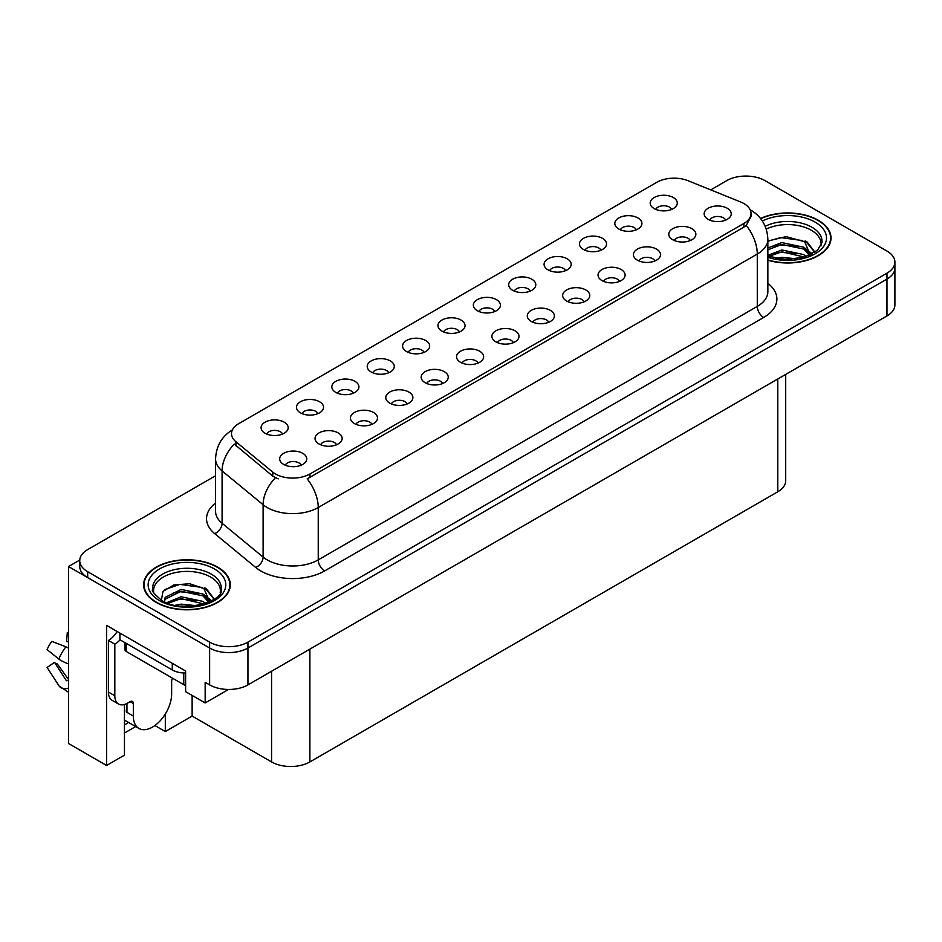 <?xml version="1.0" encoding="UTF-8"?>
<svg xmlns="http://www.w3.org/2000/svg" width="942" height="942" viewBox="0 0 942 942"><rect width="100%" height="100%" fill="white"/><g stroke="black" fill="none" stroke-linecap="round" stroke-linejoin="round"><path stroke-width="1.41" d="M494.797 311.519A8.125 4.686 0 0 0 492.619 309.235A8.125 4.686 0 0 0 484.612 308.046A8.125 4.686 0 0 0 478.948 311.519M496.458 299.65A13.541 7.819 0 0 0 479.101 298.779A13.541 7.819 0 0 0 474.615 308.493A13.541 7.819 0 0 0 477.3 310.707A13.541 7.819 0 0 0 499.142 308.493A13.541 7.819 0 0 0 496.458 299.65M459.425 331.937A8.125 4.686 0 0 0 457.247 329.653A8.125 4.686 0 0 0 449.24 328.464A8.125 4.686 0 0 0 443.576 331.937M461.074 320.068A13.541 7.819 0 0 0 443.717 319.197A13.541 7.819 0 0 0 439.231 328.923A13.541 7.819 0 0 0 441.928 331.125A13.541 7.819 0 0 0 463.77 328.923A13.541 7.819 0 0 0 461.074 320.068M424.053 352.367A8.125 4.686 0 0 0 421.875 350.083A8.125 4.686 0 0 0 413.868 348.893A8.125 4.686 0 0 0 408.204 352.367M425.702 340.498A13.541 7.819 0 0 0 408.345 339.626A13.541 7.819 0 0 0 403.859 349.341A13.541 7.819 0 0 0 406.555 351.554A13.541 7.819 0 0 0 428.398 349.341A13.541 7.819 0 0 0 425.702 340.498M654.878 260.981A8.125 4.686 0 0 0 652.7 258.697A8.125 4.686 0 0 0 644.693 257.507A8.125 4.686 0 0 0 639.017 260.981M656.527 249.112A13.541 7.819 0 0 0 639.171 248.241A13.541 7.819 0 0 0 634.684 257.955A13.541 7.819 0 0 0 637.369 260.169A13.541 7.819 0 0 0 659.212 257.955A13.541 7.819 0 0 0 656.527 249.112M548.762 322.246A8.125 4.686 0 0 0 546.572 319.962A8.125 4.686 0 0 0 538.565 318.773A8.125 4.686 0 0 0 532.901 322.246M550.411 310.377A13.541 7.819 0 0 0 533.054 309.506A13.541 7.819 0 0 0 528.568 319.22A13.541 7.819 0 0 0 531.253 321.434A13.541 7.819 0 0 0 553.095 319.22A13.541 7.819 0 0 0 550.411 310.377M671.67 209.407A8.125 4.686 0 0 0 669.491 207.122A8.125 4.686 0 0 0 661.484 205.933A8.125 4.686 0 0 0 655.809 209.407M673.318 197.537A13.541 7.819 0 0 0 655.962 196.666A13.541 7.819 0 0 0 651.475 206.38A13.541 7.819 0 0 0 654.16 208.594A13.541 7.819 0 0 0 676.003 206.38A13.541 7.819 0 0 0 673.318 197.537M584.134 301.829A8.125 4.686 0 0 0 581.944 299.532A8.125 4.686 0 0 0 573.937 298.343A8.125 4.686 0 0 0 568.273 301.829M585.783 289.948A13.541 7.819 0 0 0 568.426 289.076A13.541 7.819 0 0 0 563.94 298.802A13.541 7.819 0 0 0 566.625 301.016A13.541 7.819 0 0 0 588.467 298.802A13.541 7.819 0 0 0 585.783 289.948M690.251 240.551A8.125 4.686 0 0 0 688.072 238.267A8.125 4.686 0 0 0 680.065 237.078A8.125 4.686 0 0 0 674.39 240.551M691.899 228.682A13.541 7.819 0 0 0 674.543 227.811A13.541 7.819 0 0 0 670.056 237.537A13.541 7.819 0 0 0 672.741 239.739A13.541 7.819 0 0 0 694.584 237.537A13.541 7.819 0 0 0 691.899 228.682M317.937 413.632A8.125 4.686 0 0 0 315.758 411.348A8.125 4.686 0 0 0 307.751 410.159A8.125 4.686 0 0 0 302.076 413.632M319.585 401.763A13.541 7.819 0 0 0 302.229 400.892A13.541 7.819 0 0 0 297.743 410.606A13.541 7.819 0 0 0 300.427 412.82A13.541 7.819 0 0 0 322.27 410.606A13.541 7.819 0 0 0 319.585 401.763M407.262 403.941A8.125 4.686 0 0 0 405.084 401.657A8.125 4.686 0 0 0 397.077 400.468A8.125 4.686 0 0 0 391.413 403.941M408.91 392.072A13.541 7.819 0 0 0 391.554 391.189A13.541 7.819 0 0 0 387.068 400.915A13.541 7.819 0 0 0 389.752 403.129A13.541 7.819 0 0 0 411.595 400.915A13.541 7.819 0 0 0 408.91 392.072M600.925 250.254A8.125 4.686 0 0 0 598.747 247.97A8.125 4.686 0 0 0 590.74 246.78A8.125 4.686 0 0 0 585.064 250.254M602.574 238.385A13.541 7.819 0 0 0 585.217 237.514A13.541 7.819 0 0 0 580.731 247.228A13.541 7.819 0 0 0 583.416 249.442A13.541 7.819 0 0 0 605.259 247.228A13.541 7.819 0 0 0 602.574 238.385M336.518 444.777A8.125 4.686 0 0 0 334.339 442.493A8.125 4.686 0 0 0 326.332 441.303A8.125 4.686 0 0 0 320.657 444.777M338.166 432.908A13.541 7.819 0 0 0 320.81 432.037A13.541 7.819 0 0 0 316.324 441.763A13.541 7.819 0 0 0 319.008 443.976A13.541 7.819 0 0 0 340.851 441.763A13.541 7.819 0 0 0 338.166 432.908M619.506 281.399A8.125 4.686 0 0 0 617.328 279.115A8.125 4.686 0 0 0 609.321 277.925A8.125 4.686 0 0 0 603.645 281.399M621.155 269.53A13.541 7.819 0 0 0 603.798 268.658A13.541 7.819 0 0 0 599.312 278.373A13.541 7.819 0 0 0 601.997 280.586A13.541 7.819 0 0 0 623.839 278.373A13.541 7.819 0 0 0 621.155 269.53M442.634 383.512A8.125 4.686 0 0 0 440.456 381.227A8.125 4.686 0 0 0 432.449 380.038A8.125 4.686 0 0 0 426.785 383.512M444.283 371.643A13.541 7.819 0 0 0 426.926 370.771A13.541 7.819 0 0 0 422.44 380.486A13.541 7.819 0 0 0 425.136 382.699A13.541 7.819 0 0 0 446.979 380.486A13.541 7.819 0 0 0 444.283 371.643M636.297 229.824A8.125 4.686 0 0 0 634.119 227.54A8.125 4.686 0 0 0 626.112 226.351A8.125 4.686 0 0 0 620.437 229.824M637.946 217.955A13.541 7.819 0 0 0 620.59 217.084A13.541 7.819 0 0 0 616.103 226.81A13.541 7.819 0 0 0 618.788 229.012A13.541 7.819 0 0 0 640.631 226.81A13.541 7.819 0 0 0 637.946 217.955M513.378 342.664A8.125 4.686 0 0 0 511.2 340.38A8.125 4.686 0 0 0 503.193 339.191A8.125 4.686 0 0 0 497.529 342.664M515.038 330.795A13.541 7.819 0 0 0 497.67 329.924A13.541 7.819 0 0 0 493.184 339.65A13.541 7.819 0 0 0 495.881 341.852A13.541 7.819 0 0 0 517.723 339.65A13.541 7.819 0 0 0 515.038 330.795M530.181 291.102A8.125 4.686 0 0 0 527.991 288.805A8.125 4.686 0 0 0 519.984 287.616A8.125 4.686 0 0 0 514.32 291.102M531.83 279.221A13.541 7.819 0 0 0 514.473 278.349A13.541 7.819 0 0 0 509.987 288.075A13.541 7.819 0 0 0 512.672 290.289A13.541 7.819 0 0 0 534.514 288.075A13.541 7.819 0 0 0 531.83 279.221M478.006 363.094A8.125 4.686 0 0 0 475.828 360.81A8.125 4.686 0 0 0 467.821 359.62A8.125 4.686 0 0 0 462.157 363.094M479.655 351.225A13.541 7.819 0 0 0 462.298 350.353A13.541 7.819 0 0 0 457.812 360.068A13.541 7.819 0 0 0 460.508 362.281A13.541 7.819 0 0 0 482.351 360.068A13.541 7.819 0 0 0 479.655 351.225M371.89 424.359A8.125 4.686 0 0 0 369.711 422.075A8.125 4.686 0 0 0 361.704 420.886A8.125 4.686 0 0 0 356.029 424.359M373.538 412.49A13.541 7.819 0 0 0 356.182 411.619A13.541 7.819 0 0 0 351.696 421.333A13.541 7.819 0 0 0 354.38 423.547A13.541 7.819 0 0 0 376.223 421.333A13.541 7.819 0 0 0 373.538 412.49M565.553 270.672A8.125 4.686 0 0 0 563.363 268.388A8.125 4.686 0 0 0 555.356 267.198A8.125 4.686 0 0 0 549.692 270.672M567.202 258.803A13.541 7.819 0 0 0 549.845 257.931A13.541 7.819 0 0 0 545.359 267.646A13.541 7.819 0 0 0 548.044 269.859A13.541 7.819 0 0 0 569.886 267.646A13.541 7.819 0 0 0 567.202 258.803M301.146 465.207A8.125 4.686 0 0 0 298.955 462.922A8.125 4.686 0 0 0 290.948 461.733A8.125 4.686 0 0 0 285.285 465.207M302.794 453.337A13.541 7.819 0 0 0 285.438 452.466A13.541 7.819 0 0 0 280.952 462.181A13.541 7.819 0 0 0 283.636 464.394A13.541 7.819 0 0 0 305.479 462.181A13.541 7.819 0 0 0 302.794 453.337M388.681 372.785A8.125 4.686 0 0 0 386.503 370.5A8.125 4.686 0 0 0 378.496 369.311A8.125 4.686 0 0 0 372.832 372.785M390.329 360.916A13.541 7.819 0 0 0 372.973 360.044A13.541 7.819 0 0 0 368.487 369.759A13.541 7.819 0 0 0 371.172 371.972A13.541 7.819 0 0 0 393.014 369.759A13.541 7.819 0 0 0 390.329 360.916M353.309 393.214A8.125 4.686 0 0 0 351.13 390.918A8.125 4.686 0 0 0 343.123 389.729A8.125 4.686 0 0 0 337.448 393.214M354.957 381.333A13.541 7.819 0 0 0 337.601 380.462A13.541 7.819 0 0 0 333.115 390.188A13.541 7.819 0 0 0 335.799 392.402A13.541 7.819 0 0 0 357.642 390.188A13.541 7.819 0 0 0 354.957 381.333M725.623 220.134A8.125 4.686 0 0 0 723.444 217.849A8.125 4.686 0 0 0 715.437 216.66A8.125 4.686 0 0 0 709.773 220.134M727.271 208.264A13.541 7.819 0 0 0 709.915 207.393A13.541 7.819 0 0 0 705.428 217.107A13.541 7.819 0 0 0 708.113 219.321A13.541 7.819 0 0 0 729.968 217.107A13.541 7.819 0 0 0 727.271 208.264M282.565 434.05A8.125 4.686 0 0 0 280.375 431.766A8.125 4.686 0 0 0 272.379 430.576A8.125 4.686 0 0 0 266.704 434.05M284.213 422.181A13.541 7.819 0 0 0 266.857 421.31A13.541 7.819 0 0 0 262.371 431.036A13.541 7.819 0 0 0 265.055 433.249A13.541 7.819 0 0 0 286.898 431.036A13.541 7.819 0 0 0 284.213 422.181M743.874 203.543A24.386 14.071 0 0 0 740.624 201.965L688.049 180.711A24.386 14.071 0 0 0 656.821 182.289L238.644 423.712A24.386 14.071 0 0 0 231.508 433.673A24.386 14.071 0 0 0 235.912 441.739L272.733 472.095A24.386 14.071 0 0 0 309.942 473.979L743.874 223.454A24.386 14.071 0 0 0 751.021 213.493A24.386 14.071 0 0 0 743.874 203.543M79.764 560.054L68.519 566.542L209.63 648.014A27.094 15.637 0 0 0 247.946 648.014L886.964 279.079A27.094 15.637 0 0 0 894.9 268.023A27.094 15.637 0 0 1 886.964 279.079L247.946 648.014A27.094 15.637 0 0 1 209.63 648.014L87.677 577.599A27.094 15.637 0 0 1 79.74 566.542L79.74 560.643A27.094 15.637 0 0 0 87.677 571.712L209.63 642.114A27.094 15.637 0 0 0 247.946 642.114L886.964 273.18A27.094 15.637 0 0 0 894.9 262.123A27.094 15.637 0 0 0 886.964 251.067L765.01 180.652A27.094 15.637 0 0 0 726.694 180.652L710.715 189.884M746.876 176.083L744.828 176.083M124.45 704.486L124.45 755.143L106.576 765.469L106.576 625.382L185.621 671.022L185.621 691.663L205.168 702.944L205.168 682.302L209.63 684.881A27.094 15.637 0 0 0 247.946 684.881L886.964 315.947A27.094 15.637 0 0 0 894.9 304.89L894.9 262.123M228.517 689.462L205.168 702.944M106.576 765.469L68.519 743.497L68.519 566.542M785.71 374.398L785.71 480.726A27.094 15.637 180 0 1 777.786 491.783L309.883 761.925A27.094 15.637 180 0 1 271.567 761.925L192.133 716.073L192.133 695.42M192.133 716.073L165.321 731.557L165.321 713.977M154.888 725.528L165.321 731.557M124.45 733.029L135.672 726.553M124.45 724.869A28.896 16.685 120 0 0 128.465 722.384M767.86 260.228A43.344 25.022 0 0 0 831.021 237.973A43.344 25.022 0 0 0 818.327 220.287A43.344 25.022 0 0 0 760.524 218.473M217.614 567.096A43.344 25.022 0 0 0 170.384 561.679A43.344 25.022 0 0 0 143.62 584.794A43.344 25.022 0 0 0 156.313 602.491A43.344 25.022 0 0 0 203.554 607.908A43.344 25.022 0 0 0 230.307 584.794A43.344 25.022 0 0 0 217.614 567.096M144.079 587.09A43.344 25.022 0 0 0 143.926 587.737M751.021 213.493L751.021 216.483L746.241 225.409L743.874 227.128L307.198 478.889A31.604 18.251 60 0 1 318.243 507.526A36.114 20.854 180 0 1 267.163 507.526A36.114 20.854 180 0 1 263.112 504.735L222.088 470.918A36.114 20.854 180 0 1 215.565 458.954L215.565 511.306A36.114 20.854 0 0 0 222.088 523.269L263.112 557.087A36.114 20.854 0 0 0 267.163 559.878A36.114 20.854 0 0 0 318.243 559.878L757.286 306.397A36.114 20.854 0 0 0 767.86 291.655L767.86 239.303A36.114 20.854 180 0 1 757.286 254.046A31.604 18.251 -120 0 0 746.241 225.409M278.208 478.889L272.733 476.122L234.275 444.094A31.604 21.136 129.5 0 0 222.088 470.918L222.088 523.269A9.031 6.041 -50.5 0 1 214.694 533.631A45.145 26.07 180 0 1 215.565 503.04M215.565 475.757L87.677 549.586A27.094 15.637 0 0 0 79.74 560.643M230.013 587.737A43.344 25.022 0 0 0 229.86 587.09M830.714 240.928A43.344 25.022 0 0 0 830.573 240.269M133.328 703.497L130.137 701.649A4.51 2.602 -60 0 1 132.398 701.425A4.51 2.602 -60 0 1 133.328 703.497L133.328 716.026A27.094 15.637 120 0 0 138.945 728.437A27.094 15.637 120 0 0 152.486 727.094A27.094 15.637 120 0 0 171.644 693.913L171.644 681.384A4.51 2.602 -60 0 1 172.574 678.228M126.946 711.61L126.31 711.975L126.946 712.34L126.946 703.474M126.31 711.975A27.094 15.637 -60 0 1 126.946 705.947M68.519 680.254A9.938 7.901 -37.9 0 0 68.236 680.336L67.106 680.713A0.907 0.718 142.1 0 1 66.246 680.489L54.518 662.332A12.387 7.147 120 0 0 57.344 663.969L68.519 679.476M68.519 642.22A12.387 7.147 120 0 0 66.576 641.443L68.519 641.549M54.518 662.332L47.1 667.478L58.828 685.623A9.938 7.901 -37.9 0 0 59.146 686.07A9.938 7.901 -37.9 0 0 68.236 688.143L68.519 688.049M68.519 648.155A9.938 1.849 37.7 0 0 65.893 646.824L51.845 641.384A20.771 11.987 120 0 0 47.1 649.615L58.828 659.059A9.938 1.849 -157.7 0 0 68.236 663.804L68.519 663.91M68.519 632.518L67.318 632.459L66.576 641.443M130.137 701.649L127.582 703.132A18.063 10.433 -60 0 1 118.551 704.027L112.169 700.342A18.063 10.433 -60 0 1 108.424 692.064L108.424 640.466A18.063 10.433 120 0 0 117.138 631.481M120.07 639.806A18.063 10.433 -60 0 1 114.818 644.151L108.424 640.466M118.551 704.027A18.063 10.433 -60 0 1 114.818 695.761L114.818 644.151M172.28 663.309L172.28 669.95A18.063 10.421 0 0 0 185.621 673M119.917 633.083L119.917 639.724L172.28 669.95M766.246 229.071A33.406 19.287 180 0 1 811.298 230.237A33.406 19.287 180 0 1 820.894 245.968M810.32 254.941L804.656 241.753L786.075 236.63L767.86 241.011M760.724 218.721A42.896 24.763 180 0 1 818.009 220.463A42.896 24.763 180 0 1 830.573 237.973A42.896 24.763 180 0 1 767.86 259.933M776.008 258.449L781.836 257.331L796.979 258.862M781.307 259.238L791.61 259.439M767.86 255.341L781.836 249.96L803.644 254.564L806.27 256.589M768.707 256.459L781.836 251.808L804.668 257.119M767.86 247.97L781.836 242.589L803.644 247.193L809.967 255.105M767.86 249.818L781.836 244.437L803.644 249.029L809.425 255.353M767.86 241.258L780.565 237.561L802.761 240.622M804.762 241.564L807.094 242.895L814.806 252.385M773.983 246.215L780.565 244.932L798.204 246.38M807.553 250.56L811.78 254.21M773.983 253.586L780.565 252.303L798.204 253.751M783.662 259.439L789.396 259.545M805.174 240.858L807.094 241.976L814.983 252.268M804.963 248.123L812.31 253.928M153.758 592.777A33.406 19.287 180 0 1 172.527 573.301A33.406 19.287 180 0 1 210.596 577.057A33.406 19.287 180 0 1 220.181 592.789M209.607 601.75L203.943 588.573L189.672 583.734L173.811 584.97L162.978 591.388L161.412 600.207M217.296 567.284A42.896 24.763 180 0 1 229.86 584.794A42.896 24.763 180 0 1 203.378 607.672A42.896 24.763 180 0 1 156.631 602.303A42.896 24.763 180 0 1 144.079 584.794A42.896 24.763 180 0 1 170.549 561.915A42.896 24.763 180 0 1 217.296 567.284M175.294 605.27L181.123 604.152L196.266 605.682M180.593 606.059L190.896 606.259M166.593 602.739L181.123 596.781L202.93 601.385L205.556 603.41M167.994 603.269L181.123 598.629L203.955 603.928M164.544 601.856L165.156 597.393L181.123 589.409L202.93 594.013L209.265 601.914M164.461 601.396L165.156 599.242L181.123 591.246L202.93 595.85L208.712 602.162M124.98 642.644L124.98 649.674A4.51 2.602 0 0 0 126.31 651.523L183.772 684.693A4.51 2.602 0 0 0 185.621 685.34M164.732 589.574L179.863 584.381L202.047 587.443M204.049 588.385L206.38 589.716L214.093 599.206M173.269 593.024L179.863 591.753L197.49 593.201M206.84 597.381L211.067 601.02M173.269 600.395L179.863 599.124L197.49 600.572M182.948 606.248L188.683 606.354M204.461 587.678L206.38 588.785L214.27 599.088M204.261 594.944L211.597 600.737M886.964 315.947L886.964 273.18M247.946 684.881L247.946 642.114M209.63 684.881L209.63 642.114M309.883 761.925L309.883 649.12M777.786 491.783L777.786 378.978M271.567 761.925L271.567 671.246M235.912 441.739L235.912 445.766M272.733 472.095L272.733 476.122M309.942 473.979L309.942 477.653M743.874 223.454L743.874 227.128M324.625 570.934A9.031 5.216 60 0 1 318.243 559.878L318.243 507.526L757.286 254.046L757.286 306.397A9.031 5.216 60 0 0 763.668 317.454L324.625 570.934A45.145 26.07 180 0 1 260.781 570.934A45.145 26.07 180 0 1 255.718 567.449L214.694 533.631M275.429 477.794A31.604 21.136 129.5 0 0 263.112 504.735L263.112 557.087A9.031 6.041 -50.5 0 1 255.718 567.449M767.86 283.377A45.145 26.07 180 0 1 763.668 317.454M87.677 571.712L87.677 577.599M133.328 716.026L126.946 712.34M65.893 646.824A30.886 17.839 120 0 0 58.828 659.059M68.519 663.109A28.307 16.344 120 0 0 68.236 663.804M114.818 695.761L108.424 692.064M765.21 226.304A34.336 19.829 180 0 1 811.957 227.269A34.336 19.829 180 0 1 821.93 242.706L817.526 250.242L804.444 257.178L785.852 259.533L767.86 256.142M762.349 220.981A38.834 22.42 180 0 1 815.136 222.124A38.834 22.42 180 0 1 818.339 251.726A38.834 22.42 180 0 1 767.86 257.26M811.286 230.26A35.219 20.335 180 0 1 811.922 230.602M152.722 589.527A34.336 19.829 180 0 1 172.692 570.075A34.336 19.829 180 0 1 211.244 574.09A34.336 19.829 180 0 1 221.217 589.527C224.349 601.126 181.735 614.196 161.765 600.419C154.064 593.955 151.05 590.316 152.722 589.527M214.423 568.944A38.834 22.42 180 0 1 214.423 600.643A38.834 22.42 180 0 1 159.504 600.643A38.834 22.42 180 0 1 159.504 568.944A38.834 22.42 180 0 1 214.423 568.944M210.572 577.081A35.219 20.335 180 0 1 211.208 577.422M183.772 684.693L183.772 672.977M126.31 651.523L126.31 643.41M767.86 239.303C767.247 226.315 761.548 216.578 750.739 210.09L750.138 209.748M232.686 429.74C221.876 436.228 216.177 445.966 215.565 458.954M138.945 728.437L124.45 720.065M68.519 692.264L59.146 686.07M830.573 237.973L830.573 241.576M229.86 584.794L229.86 588.397M144.079 584.794L144.079 588.397"/></g></svg>
